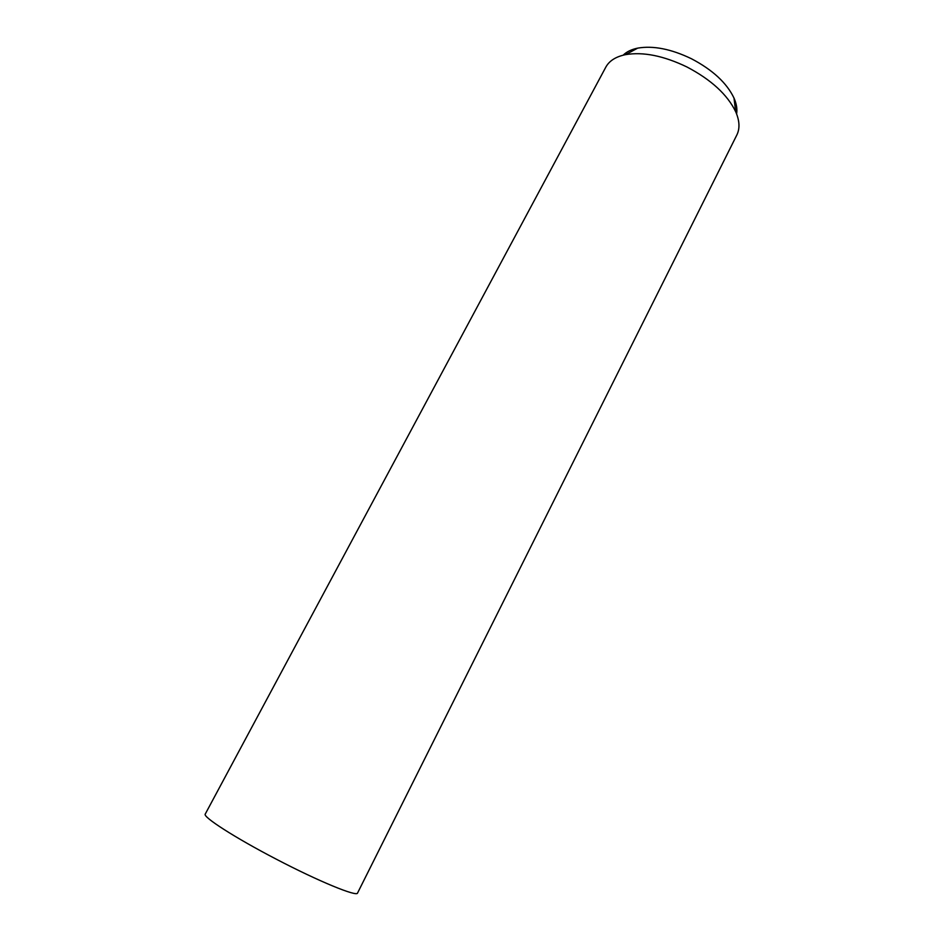 <?xml version="1.0" encoding="UTF-8"?>
<svg xmlns="http://www.w3.org/2000/svg" width="944" height="944" viewBox="0 0 944 944"><rect width="100%" height="100%" fill="white"/><g stroke="black" fill="none" stroke-linecap="round" stroke-linejoin="round"><path stroke-width="1.42" d="M736.816 135.039C740.013 128.585 739.636 120.82 735.695 111.734C727.423 94.636 711.151 79.697 686.854 66.93C663.573 55.755 643.147 51.66 625.553 54.646C615.842 56.652 609.269 60.817 605.824 67.13L205.261 814.058C202.394 816.749 234.808 837.635 276.014 859.04C318.647 881.354 357.151 897.119 357.564 893.012L736.816 135.039M736.603 113.905C737.406 109.15 736.532 103.864 733.995 98.058C726.762 82.942 712.555 69.832 691.386 58.717C671.113 48.982 653.213 45.454 637.696 48.132C631.465 49.407 626.627 51.755 623.193 55.165M733.995 98.058L735.695 111.734M637.696 48.132L625.553 54.646"/></g></svg>
